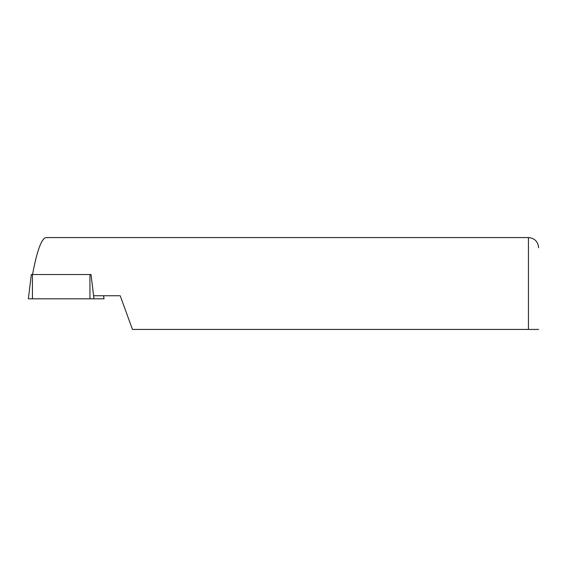 <?xml version="1.0" encoding="UTF-8"?>
<svg xmlns="http://www.w3.org/2000/svg" width="567" height="567" viewBox="0 0 567 567"><rect width="100%" height="100%" fill="white"/><g stroke="black" fill="none" stroke-linecap="round" stroke-linejoin="round"><path stroke-width="0.85" d="M103.641 295.747L104.016 298.809L93.973 298.809L91.032 274.52L93.619 295.747L120.204 295.747L132.465 329.427L538.65 329.427M528.444 329.427L528.444 237.573L45.778 237.573C41.271 239.054 36.848 251.372 32.525 274.52M28.35 298.809L32.432 298.809L32.432 274.52L31.334 274.52L28.35 298.809M93.973 298.809L32.432 298.809M91.032 274.52L32.432 274.52M103.959 298.809L103.591 295.747M89.947 298.809L89.947 274.52M528.444 237.573C534.646 238.175 538.048 241.577 538.65 247.779"/></g></svg>
